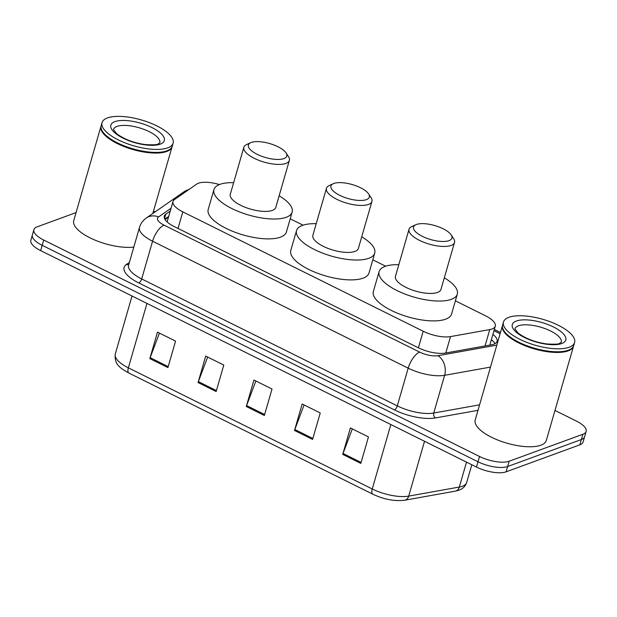 <?xml version="1.0" encoding="UTF-8"?>
<svg xmlns="http://www.w3.org/2000/svg" width="617" height="617" viewBox="0 0 617 617"><rect width="100%" height="100%" fill="white"/><g stroke="black" fill="none" stroke-linecap="round" stroke-linejoin="round"><path stroke-width="0.93" d="M219.397 184.56A22.197 8.098 16.1 0 0 196.769 184.059L174.534 199.53A22.197 8.098 16.1 0 0 173.015 201.489A22.197 8.098 16.1 0 0 182.817 211.862L423.185 331.236A22.197 8.098 16.1 0 0 450.518 336.597L489.759 329.571A22.197 8.098 16.1 0 0 492.034 328.977A22.197 8.098 16.1 0 0 495.281 326.146A22.197 8.098 16.1 0 0 485.479 315.773L455.385 300.826M385.64 266.197L372.799 259.819M303.063 225.182L290.214 218.804M170.253 211.076L165.803 214.161A22.197 8.098 16.1 0 0 164.292 216.12A22.197 8.098 16.1 0 0 174.094 226.493L418.125 347.687A22.197 8.098 16.1 0 0 445.466 353.047L491.572 344.795A22.197 8.098 16.1 0 0 493.847 344.201A22.197 8.098 16.1 0 0 497.086 341.378A22.197 8.098 16.1 0 0 492.89 334.414M491.363 339.712A22.197 8.098 -163.9 0 1 495.05 343.654M554.976 410.436L576.347 421.049A22.197 8.098 -163.9 0 1 586.15 431.422A22.197 8.098 -163.9 0 1 582.911 434.252L509.141 461.238A22.197 8.098 -163.9 0 1 479.532 456.48L43.707 240.036A22.197 8.098 -163.9 0 1 33.904 229.663A22.197 8.098 -163.9 0 1 37.151 226.832L76.061 212.595M153.517 211.06L155.152 211.87M586.15 431.422L583.096 442.011A22.197 8.098 -163.9 0 1 579.849 444.842L506.087 471.828L507.614 466.537A22.197 8.098 -163.9 0 1 478.005 461.771L42.18 245.327A22.197 8.098 -163.9 0 1 32.377 234.954A22.197 8.098 -163.9 0 0 42.18 245.327L478.005 461.771A22.197 8.098 -163.9 0 0 507.614 466.537L581.376 439.543L507.614 466.537L509.141 461.238M584.623 436.72A22.197 8.098 -163.9 0 1 581.376 439.543A22.197 8.098 -163.9 0 0 584.623 436.72M164.785 219.104L168.726 216.366M506.087 471.828A22.197 8.098 -163.9 0 1 476.471 467.069L40.653 250.625A22.197 8.098 -163.9 0 1 30.85 240.252L33.904 229.663M149.838 358.608L157.482 332.131L175.567 341.116L167.924 367.585L149.838 358.608A5.915 2.46 116.4 0 1 150.155 357.667L168.202 366.637M294.51 430.458L302.153 403.981L320.238 412.958L312.595 439.435L294.51 430.458A5.915 2.46 116.4 0 1 294.826 429.517L312.873 438.479M342.736 454.405L350.379 427.928L368.465 436.913L360.822 463.39L342.736 454.405A5.915 2.46 116.4 0 1 343.044 453.472L361.092 462.434M198.065 382.555L205.708 356.078L223.794 365.063L216.151 391.54L198.065 382.555A5.915 2.46 116.4 0 1 198.373 381.622L216.42 390.584M246.291 406.503L253.926 380.033L272.012 389.011L264.369 415.488L246.291 406.503A5.915 2.46 116.4 0 1 246.599 405.57L264.647 414.531M255.862 380.99L246.599 405.57M207.636 357.042L198.373 381.622M352.315 428.892L343.044 453.472M304.088 404.937L294.826 429.517M159.417 333.095L150.155 357.667M573.609 345.836A36.997 13.497 -163.9 0 1 573.525 346.176A36.997 13.497 -163.9 0 1 568.126 350.88A36.997 13.497 -163.9 0 1 526.193 346.183A36.997 13.497 -163.9 0 1 502.439 325.653A36.997 13.497 -163.9 0 1 502.547 325.329M573.525 346.176L546.307 440.492A36.997 13.497 -163.9 0 1 540.901 445.204A36.997 13.497 -163.9 0 1 498.968 440.507A36.997 13.497 -163.9 0 1 475.213 419.969L502.439 325.653M569.206 349.862A36.627 13.366 -163.9 0 1 568.997 349.962A36.627 13.366 -163.9 0 1 567.918 350.402A36.627 13.366 -163.9 0 1 533.319 348.111A36.627 13.366 -163.9 0 1 504.251 331.267A36.627 13.366 -163.9 0 1 504.135 331.082M574.581 342.535L573.717 345.512A36.997 13.497 -163.9 0 1 569.406 349.77A36.997 13.497 -163.9 0 1 568.311 350.217A36.997 13.497 -163.9 0 1 533.373 347.911A36.997 13.497 -163.9 0 1 504.004 330.897A36.997 13.497 -163.9 0 1 502.631 324.989L503.487 322.012A36.997 13.497 -163.9 0 1 508.894 317.308A36.997 13.497 -163.9 0 1 550.827 321.997A36.997 13.497 -163.9 0 1 574.581 342.535A36.997 13.497 -163.9 0 1 569.175 347.24A36.997 13.497 -163.9 0 1 527.242 342.543A36.997 13.497 -163.9 0 1 503.487 322.012M416.452 224.48A19.975 7.288 -163.9 0 1 435.324 225.722A19.975 7.288 -163.9 0 1 451.181 234.915A19.975 7.288 -163.9 0 1 449.006 240.645A19.975 7.288 -163.9 0 1 422.846 236.596A19.975 7.288 -163.9 0 1 415.866 224.719A19.975 7.288 -163.9 0 1 416.452 224.48M451.181 234.915L453.642 238.656A23.677 8.638 -163.9 0 1 454.521 242.435A23.677 8.638 -163.9 0 1 451.066 245.45A23.677 8.638 -163.9 0 1 424.226 242.442A23.677 8.638 -163.9 0 1 409.025 229.3A23.677 8.638 -163.9 0 1 411.786 226.578L415.866 224.719M409.025 229.3L395.466 276.3A23.677 8.638 16.1 0 0 410.667 289.435A23.677 8.638 16.1 0 0 437.499 292.443A23.677 8.638 16.1 0 0 440.962 289.427L454.521 242.435M444.309 277.827A40.699 14.847 -163.9 0 1 457.313 294.147A40.699 14.847 -163.9 0 1 451.366 299.33A40.699 14.847 -163.9 0 1 405.238 294.162A40.699 14.847 -163.9 0 1 379.116 271.58A40.699 14.847 -163.9 0 1 385.054 266.397A40.699 14.847 -163.9 0 1 398.813 264.693M457.313 294.147L451.582 314.007A40.699 14.847 -163.9 0 1 445.636 319.182A40.699 14.847 -163.9 0 1 399.507 314.022A40.699 14.847 -163.9 0 1 373.378 291.432L379.116 271.58M333.874 183.465A19.975 7.288 -163.9 0 1 352.739 184.714A19.975 7.288 -163.9 0 1 368.596 193.9A19.975 7.288 -163.9 0 1 366.421 199.63A19.975 7.288 -163.9 0 1 340.268 195.581A19.975 7.288 -163.9 0 1 333.28 183.704A19.975 7.288 -163.9 0 1 333.874 183.465M368.596 193.9L371.056 197.641A23.677 8.638 -163.9 0 1 371.943 201.42A23.677 8.638 -163.9 0 1 368.48 204.435A23.677 8.638 -163.9 0 1 341.648 201.427A23.677 8.638 -163.9 0 1 326.447 188.293A23.677 8.638 -163.9 0 1 329.2 185.563L333.28 183.704M326.447 188.293L312.881 235.285A23.677 8.638 16.1 0 0 328.082 248.427A23.677 8.638 16.1 0 0 354.914 251.428A23.677 8.638 16.1 0 0 358.377 248.412L371.943 201.42M361.724 236.812A40.699 14.847 -163.9 0 1 374.727 253.132A40.699 14.847 -163.9 0 1 368.781 258.315A40.699 14.847 -163.9 0 1 322.66 253.147A40.699 14.847 -163.9 0 1 296.53 230.565A40.699 14.847 -163.9 0 1 302.477 225.382A40.699 14.847 -163.9 0 1 316.228 223.678M374.727 253.132L368.997 272.992A40.699 14.847 -163.9 0 1 363.051 278.174A40.699 14.847 -163.9 0 1 316.93 273.007A40.699 14.847 -163.9 0 1 290.8 250.417L296.53 230.565M251.289 142.45A19.975 7.288 -163.9 0 1 270.161 143.699A19.975 7.288 -163.9 0 1 286.018 152.885A19.975 7.288 -163.9 0 1 283.843 158.615A19.975 7.288 -163.9 0 1 257.682 154.566A19.975 7.288 -163.9 0 1 250.695 142.689A19.975 7.288 -163.9 0 1 251.289 142.45M286.018 152.885L288.478 156.633A23.677 8.638 -163.9 0 1 289.358 160.405A23.677 8.638 -163.9 0 1 285.895 163.42A23.677 8.638 -163.9 0 1 259.063 160.42A23.677 8.638 -163.9 0 1 243.862 147.278A23.677 8.638 -163.9 0 1 246.615 144.548L250.695 142.689M243.862 147.278L230.295 194.27A23.677 8.638 16.1 0 0 245.497 207.412A23.677 8.638 16.1 0 0 272.336 210.412A23.677 8.638 16.1 0 0 275.791 207.405L289.358 160.405M279.146 195.797A40.699 14.847 -163.9 0 1 292.142 212.125A40.699 14.847 -163.9 0 1 286.195 217.3A40.699 14.847 -163.9 0 1 240.075 212.132A40.699 14.847 -163.9 0 1 213.945 189.55A40.699 14.847 -163.9 0 1 219.891 184.367A40.699 14.847 -163.9 0 1 233.642 182.671M292.142 212.125L286.411 231.977A40.699 14.847 -163.9 0 1 280.465 237.159A40.699 14.847 -163.9 0 1 234.344 231.992A40.699 14.847 -163.9 0 1 208.214 209.41L213.945 189.55M172.151 146.46A36.997 13.497 -163.9 0 1 172.066 146.792A36.997 13.497 -163.9 0 1 166.659 151.504A36.997 13.497 -163.9 0 1 124.727 146.807A36.997 13.497 -163.9 0 1 100.972 126.277A36.997 13.497 -163.9 0 1 101.08 125.945M167.739 150.486A36.627 13.366 -163.9 0 1 167.539 150.579A36.627 13.366 -163.9 0 1 166.451 151.018A36.627 13.366 -163.9 0 1 131.861 148.736A36.627 13.366 -163.9 0 1 102.792 131.891A36.627 13.366 -163.9 0 1 102.669 131.706M173.115 143.152L172.259 146.129A36.997 13.497 -163.9 0 1 167.947 150.394A36.997 13.497 -163.9 0 1 166.852 150.841A36.997 13.497 -163.9 0 1 131.907 148.527A36.997 13.497 -163.9 0 1 102.545 131.514A36.997 13.497 -163.9 0 1 101.165 125.613L102.029 122.636A36.997 13.497 -163.9 0 1 107.427 117.924A36.997 13.497 -163.9 0 1 149.36 122.621A36.997 13.497 -163.9 0 1 173.115 143.152A36.997 13.497 -163.9 0 1 167.708 147.864A36.997 13.497 -163.9 0 1 125.783 143.167A36.997 13.497 -163.9 0 1 102.029 122.636M133.82 247.085A36.997 13.497 -163.9 0 1 93.437 239.45A36.997 13.497 -163.9 0 1 73.755 220.593L100.972 126.277M485.024 345.967L489.759 329.571M445.79 352.993L450.518 336.597M418.395 347.826L423.185 331.236M178.028 228.452L182.817 211.862M189.542 189.087L184.082 191.74A14.8 13.212 55.2 0 1 188.424 189.866M478.005 410.32L435.417 417.94A33.295 12.147 -163.9 0 1 394.417 409.896L138.81 282.956A33.295 12.147 -163.9 0 1 126.385 264.462L129.416 262.348M479.532 456.48L476.471 467.069M582.911 434.252L579.849 444.842M43.707 240.036L40.653 250.625M490.476 367.1L444.626 375.306L433.743 413.035L479.586 404.829M171.071 208.238L158.554 216.945A14.8 5.399 16.1 0 0 164.076 225.166L419.691 352.114A14.8 5.399 16.1 0 0 437.908 355.685A14.8 11.075 79.9 0 1 444.626 375.306A29.593 10.797 -163.9 0 1 408.184 368.164L397.294 405.886A29.593 10.797 16.1 0 0 433.743 413.035A3.702 2.769 -100.1 0 0 435.417 417.94M419.691 352.114A14.8 6.147 116.4 0 0 408.184 368.164L152.576 241.216L141.686 278.946L397.294 405.886A3.702 1.535 -63.6 0 1 394.417 409.896M164.076 225.166A14.8 6.147 116.4 0 0 152.576 241.216A29.593 10.797 -163.9 0 1 139.504 227.388L128.614 265.109A29.593 10.797 16.1 0 0 141.686 278.946A3.702 1.535 -63.6 0 1 138.81 282.956M437.908 355.685L496.816 345.142M500.109 333.728L493.97 330.681M126.385 264.462A3.702 3.301 -124.8 0 0 128.783 264.539M184.082 191.74L146.283 218.04A14.8 13.212 55.2 0 1 158.554 216.945M164.531 218.588L165.803 214.161M390.846 424.542L372.252 488.965A7.396 3.077 116.4 0 0 372.807 494.186L128.907 373.061A7.396 3.077 -63.6 0 1 128.359 367.84L372.252 488.965A29.593 10.797 16.1 0 0 408.701 496.114L459.318 487.052A29.593 10.797 16.1 0 0 462.349 486.258A29.593 10.797 16.1 0 0 466.676 482.494L471.797 464.748M466.676 482.494C465.519 486.142 462.92 488.718 458.863 490.214L455.354 491.147A7.396 5.538 79.9 0 0 459.318 487.052L466.514 462.118M128.907 373.061C121.21 368.55 114.068 365.241 115.286 354.011A29.593 10.797 16.1 0 0 128.359 367.84L146.954 303.417M424.527 441.271L408.701 496.114A7.396 5.538 79.9 0 1 404.737 500.202C394.695 501.467 384.052 499.462 372.807 494.186M518.427 325.822A24.125 8.8 -163.9 0 1 545.767 328.884A24.125 8.8 -163.9 0 1 561.262 342.273L559.48 343.368C558.948 344.201 554.745 344.402 546.886 343.97C535.247 342.327 525.638 338.679 518.072 333.026L514.902 328.892A24.125 8.8 -163.9 0 1 518.427 325.822M516.367 321.017A27.827 10.15 -163.9 0 1 553.48 326.987A27.827 10.15 -163.9 0 1 561.701 343.53A27.827 10.15 -163.9 0 1 524.589 337.561A27.827 10.15 -163.9 0 1 516.367 321.017M116.96 126.439A24.125 8.8 -163.9 0 1 144.301 129.501A24.125 8.8 -163.9 0 1 159.795 142.889L158.014 143.985C157.482 144.818 153.286 145.018 145.419 144.586C133.781 142.951 124.179 139.303 116.605 133.65L113.435 129.508A24.125 8.8 -163.9 0 1 116.96 126.439M114.901 121.634A27.827 10.15 -163.9 0 1 152.021 127.603A27.827 10.15 -163.9 0 1 160.243 144.154A27.827 10.15 -163.9 0 1 123.122 138.177A27.827 10.15 -163.9 0 1 114.901 121.634M492.621 340.754L491.286 339.982M168.487 217.192L165.063 219.575M489.805 345.111L495.281 326.146M167.114 221.935L173.015 201.489M146.283 218.04C142.943 220.377 140.684 223.493 139.504 227.388M500.456 332.509L494.325 329.463M455.354 491.147L404.737 500.202M115.286 354.011L132.03 296.006M568.997 349.962L569.406 349.77M172.066 146.792L152.815 213.497M167.539 150.579L167.947 150.394"/></g></svg>
